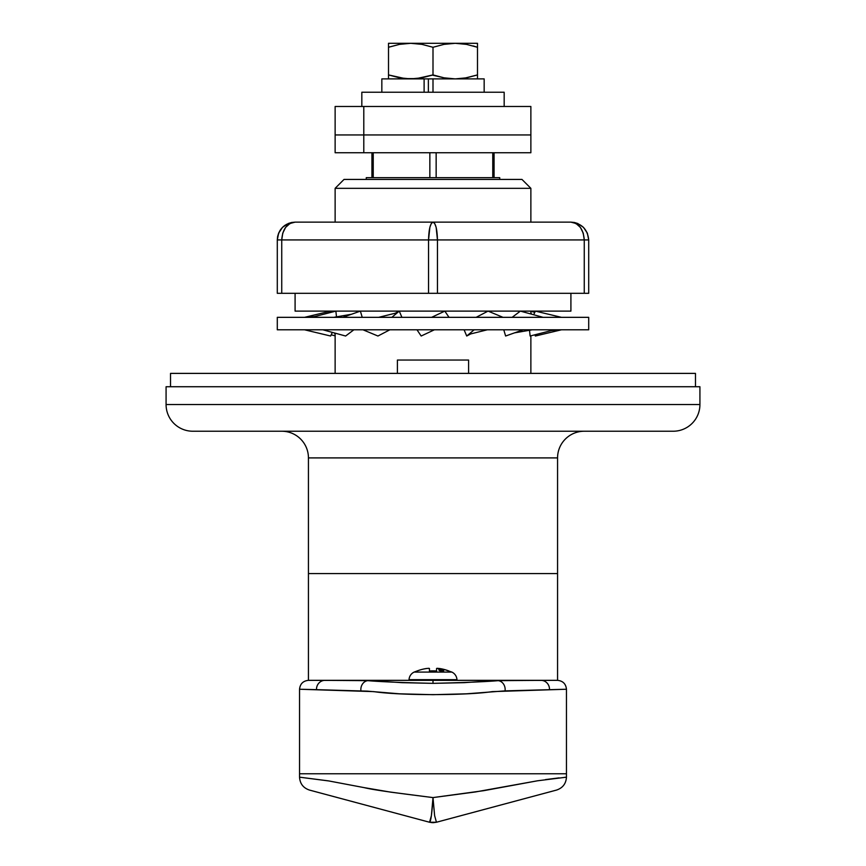 <?xml version="1.0" encoding="UTF-8"?>
<svg xmlns="http://www.w3.org/2000/svg" width="866" height="866" viewBox="0 0 866 866"><rect width="100%" height="100%" fill="white"/><g stroke="black" fill="none" stroke-linecap="round" stroke-linejoin="round"><path stroke-width="1.3" d="M468.593 360.04L468.593 373.387L468.593 360.04L397.407 360.04L397.407 373.387L397.407 360.04L468.593 360.04M335.131 188.323L344.029 179.424L335.131 188.323L335.131 222.14L335.131 188.323L530.869 188.323L530.869 222.14L530.869 188.323L335.131 188.323M521.971 179.424L530.869 188.323L521.971 179.424L344.029 179.424L521.971 179.424M699.923 404.53A26.694 26.694 0 0 1 673.228 431.225A26.694 26.694 0 0 0 699.923 404.53L699.923 386.734L699.923 404.53L166.077 404.53L166.077 386.734L699.923 386.734L166.077 386.734L166.077 404.53L699.923 404.53M192.772 431.225A26.694 26.694 0 0 1 166.077 404.53A26.694 26.694 0 0 0 192.772 431.225L673.228 431.225M308.437 457.908A26.694 26.694 0 0 0 281.742 431.225A26.694 26.694 0 0 1 308.437 457.908L308.437 573.573L308.437 457.908L557.563 457.908L557.563 573.573L308.437 573.573L557.563 573.573L557.563 457.908L308.437 457.908M584.258 431.225A26.694 26.694 0 0 0 557.563 457.908A26.694 26.694 0 0 1 584.258 431.225M335.131 373.387L335.131 333.15L335.131 373.387M530.869 311.111L530.869 313.979L530.869 311.111M530.869 335.824L530.869 373.387L530.869 335.824M672.07 431.225L203.12 431.225M197.394 431.225L193.93 431.225M494.075 152.741L494.075 177.649L494.075 152.741M499.725 179.424L499.725 177.649L366.275 177.649L366.275 179.424L366.275 177.649L499.725 177.649L499.725 179.424M373.343 680.784L401.986 682.668L433 683.35L433 680.34L308.437 680.34C303.068 680.914 300.112 683.88 299.539 689.239C300.112 683.88 303.068 680.914 308.437 680.34L308.437 573.573L308.437 680.34L343.142 680.438M557.563 573.573L308.437 573.573L557.563 573.573L557.563 680.34L557.563 573.573M522.858 680.438L557.563 680.34C562.932 680.914 565.888 683.88 566.461 689.239C565.888 683.88 562.932 680.914 557.563 680.34L373.408 680.34A71.174 59.592 90 0 0 367.801 680.665A71.174 59.592 -90 0 1 373.408 680.34L325.064 680.34A8.898 8.563 90 0 0 316.512 689.661L367.195 691.133L399.551 693.818L432.935 694.684L466.406 693.818L505.073 690.873L566.461 689.239L566.461 773.76L299.539 773.76L299.539 689.239L373.766 691.62C399.648 695.604 466.222 695.604 492.234 691.62L566.461 689.239L566.461 773.76L564.318 773.76L566.461 773.76L566.461 777.17L564.405 777.365M329.275 781.013L299.539 777.17L299.539 773.76L301.682 773.76L299.539 773.76L299.539 689.239L316.512 689.661A8.898 8.563 -90 0 1 325.064 680.34L367.801 680.665A8.898 7.664 90.5 0 0 360.927 690.873A8.898 7.664 -89.5 0 1 367.801 680.665C380.25 681.737 401.986 682.635 433 683.35L464.273 682.657L487.136 681.109M431.333 822.592L436.453 822.245L551.404 791.448L436.453 822.245L429.547 822.245L314.596 791.448L429.547 822.245L436.453 822.245L432.989 822.7L429.547 822.245L431.387 815.642L433 797.597L390.598 792.13L364.207 787.638M498.199 680.665A71.174 59.592 -90 0 0 492.592 680.34L433 680.34L433 683.35C464.349 682.614 486.075 681.715 498.199 680.665A8.898 7.664 89.5 0 1 505.073 690.873A8.898 7.664 -90.5 0 0 498.199 680.665A71.174 59.592 90 0 0 492.592 680.34L540.936 680.34A8.898 8.563 90 0 1 549.488 689.661A8.898 8.563 -90 0 0 540.936 680.34L498.199 680.665M373.235 177.649L373.235 152.741L373.235 177.649M429.85 152.741L429.85 177.649L429.85 152.741M492.765 152.741L492.765 177.649L492.765 152.741M436.15 177.649L436.15 152.741L436.15 177.649M433 797.889L434.613 815.642L436.453 822.245L429.547 822.245C430.846 821.628 431.993 813.412 433 797.597L433 797.922M436.453 822.245L556.567 790.063C562.738 787.963 566.028 783.676 566.461 777.17C566.028 783.676 562.738 787.963 556.567 790.063L436.453 822.245L434.613 815.642L433 797.586C401.543 793.592 375.01 790.312 364.207 787.638L328.42 780.872L299.539 777.17L299.539 773.76L566.461 773.76L566.461 777.17L537.494 780.796L475.369 791.968L433 797.586L483.78 790.669L537.494 780.796M429.547 822.245L309.433 790.063C303.262 787.963 299.972 783.676 299.539 777.17C299.972 783.676 303.262 787.963 309.433 790.063L423.69 820.676M559.1 777.874L545.504 779.595M433 672.081L414.154 672.081A8.898 8.898 0 0 0 409.033 679.669L456.967 679.669A8.898 8.898 0 0 0 451.846 672.081L433 672.081L451.846 672.081A8.898 8.898 0 0 1 456.967 679.669L409.033 679.669L409.001 680.34L409.033 679.669A8.898 8.898 0 0 1 414.154 672.081L433 672.081L433 670.869L433 672.081M441.92 670.858L442.558 670.555A42.899 42.899 0 0 1 443.695 670.825L439.841 670.717L438.867 669.851L440.134 669.645L438.651 668.931L443.933 670.046A43.722 43.722 0 0 0 442.71 669.743L440.404 669.017L441.216 669.721A43.43 43.43 0 0 1 441.628 669.808L441.628 670.013A43.235 43.235 0 0 0 441.324 669.948L440.058 670.23L441.92 670.858M451.846 672.081L444.161 669.461L437.752 668.325L436.561 668.465L436.561 670.998A44.285 39.63 180 0 0 433 670.869A44.285 39.63 180 0 0 429.439 670.998L429.439 668.465L429.439 670.998L429.439 668.465L428.259 668.325L429.439 668.465M444.161 669.461L448.956 670.998A44.339 44.339 0 0 0 439.224 668.465L436.561 668.465L436.561 670.998A44.285 39.63 180 0 0 433 670.869A44.285 39.63 180 0 0 429.439 670.998M437.005 668.325L439.224 668.465M456.999 680.34L456.967 679.669L456.999 680.34M414.154 672.081L417.044 670.998A44.339 44.339 0 0 1 426.776 668.465L424.286 668.898M428.995 668.325L426.776 668.465M436.561 670.998L436.561 668.465L437.341 668.314M442.558 670.555A42.899 42.899 0 0 1 443.695 670.825L441.27 671.107L442.558 670.555M441.628 670.013L441.628 670.013A43.235 43.235 0 0 0 441.324 669.948L440.036 670.143L441.27 671.107L439.863 670.728L438.845 669.959L440.134 669.645L438.64 668.974M441.324 669.948L440.112 669.981M442.71 669.678L440.285 669.017L440.285 669.916L441.216 669.721A43.43 43.43 0 0 1 441.628 669.808M443.933 670.046L443.933 670.046A43.722 43.722 0 0 0 442.71 669.743M438.802 668.823L443.933 669.97M439.365 670.511L439.365 669.624L439.365 670.511M170.526 373.387L170.526 386.734L170.526 373.387L695.474 373.387L170.526 373.387M695.474 386.734L695.474 373.387L695.474 386.734M277.293 317.335L277.293 329.794L588.707 329.794L588.707 317.335L277.293 317.335L588.707 317.335L588.707 329.794L277.293 329.794L277.293 317.335M431.604 317.335L444.832 311.111L449.01 317.335L444.832 311.111L431.604 317.335M434.396 329.794L421.168 336.019L434.396 329.794M416.99 329.794L421.168 336.019L416.99 329.794M466.731 336.019L474.157 329.794L466.731 336.019L464.089 329.794L466.731 336.019L470.79 333.897L487.331 329.794M476.138 317.335L488.056 311.111L503.016 317.335L488.056 311.111L476.138 317.335M505.614 336.019L503.785 329.794L505.614 336.019L523.183 329.794L505.614 336.019M512.131 317.335L520.379 311.111L543.155 317.335L520.379 311.111L512.131 317.335M530.122 336.019L529.472 329.87L530.122 336.019L554.348 329.794L530.122 336.019M533.673 314.737L535.383 311.111L561.471 317.335L535.383 311.111L533.673 314.737M535.383 336.019L535.534 334.633L535.383 336.019L534.82 334.817L535.383 336.019L561.471 329.794L535.383 336.019M531.562 314.163L530.869 312.691L531.562 314.163M530.869 311.305L534.82 312.312L530.869 311.305M331.18 312.312L330.617 311.111L330.466 312.496L330.617 311.111L304.529 317.335L330.617 311.111L331.18 312.312M334.438 332.955L335.131 334.428L334.438 332.955M331.18 334.817L335.131 335.824L331.18 334.817M335.878 311.111L336.528 317.259L335.878 311.111L311.652 317.335L335.878 311.111M332.327 332.382L330.617 336.019L332.327 332.382M304.529 329.794L330.617 336.019L304.529 329.794M360.386 311.111L362.215 317.335L360.386 311.111L342.817 317.335L360.386 311.111M353.869 329.794L345.621 336.019L353.869 329.794M322.845 329.794L345.621 336.019L322.845 329.794M399.269 311.111L401.911 317.335L399.269 311.111L391.843 317.335L399.269 311.111L395.21 313.232L378.669 317.335M389.862 329.794L377.944 336.019L389.862 329.794M362.984 329.794L377.944 336.019L362.984 329.794M335.131 106.475L530.869 106.475L363.796 106.475L363.796 134.944L530.869 134.944L335.131 134.944L363.796 134.944L363.796 106.475L335.131 106.475L335.131 152.741L530.869 152.741L335.131 152.741M363.796 134.944L363.796 152.741L363.796 134.944L335.131 134.944L530.869 134.944L363.796 134.944M389.115 47.078L399.507 44.372L410.755 43.3L421.991 44.372L433 47.273L443.998 44.372L455.245 43.3L388.509 43.3L388.509 44.383L388.509 43.3L455.245 43.3L466.482 44.372L477.491 47.273L473.042 45.909L477.491 47.273L477.491 43.3L455.245 43.3L477.491 43.3L477.491 44.372L477.491 43.571M424.113 92.24L424.113 78.893L381.841 78.893L381.841 92.24L381.841 78.893L425.271 78.893L424.113 78.893L424.113 92.24M484.159 78.893L484.159 92.24L484.159 78.893L425.271 78.893L484.159 78.893M428.367 92.24L428.367 78.893L428.367 92.24M433 78.893L433 92.24L433 78.893M477.491 78.622L477.491 74.92L466.493 77.821L455.245 78.893L444.009 77.821L433 74.92L416.416 78.611L405.104 78.611L388.509 74.92L388.509 78.622M410.311 78.893L416.416 78.611M388.509 43.581L388.509 74.92L399.507 77.821L388.509 74.92L388.509 77.81M454.791 78.893L460.896 78.611M432.405 75.115L443.998 77.821L433 74.92L443.998 77.821L455.245 78.893L466.493 77.821L455.245 78.893M433 74.92L433 47.273L433 74.92L422.002 77.821L410.755 78.893L420.378 78.102M476.885 75.115L477.491 74.92L477.491 44.383M464.761 78.113L477.491 74.92L477.491 77.81M388.509 44.383L388.509 47.273L399.507 44.372L410.755 43.3L421.991 44.372L433 47.273L443.998 44.372L455.245 43.3L466.482 44.372L477.491 47.273L477.491 74.92M388.509 47.273L388.509 74.92L399.507 77.821L410.755 78.893M361.826 92.24L361.826 106.475L361.826 92.24L504.174 92.24L361.826 92.24M504.174 106.475L504.174 92.24L504.174 106.475M295.09 311.111L295.09 293.314L295.09 311.111L570.91 311.111L570.91 293.314L570.91 311.111L295.09 311.111M295.09 222.14L291.625 222.475L295.09 222.14L289.98 223.493L285.65 227.347L282.76 233.116L281.742 239.925C282.533 229.122 286.982 223.19 295.09 222.14L433 222.14L295.09 222.14C284.286 223.19 278.354 229.122 277.293 239.925L277.293 293.314L281.742 293.314L281.742 239.925L277.293 239.925L277.293 293.314L428.551 293.314L281.742 293.314L281.742 239.925L428.551 239.925L428.551 293.314L437.449 293.314L437.449 239.925L584.258 239.925L584.258 293.314L437.449 293.314L588.707 293.314L588.707 239.925L584.258 239.925L584.258 293.314L588.707 293.314L588.707 239.925C587.57 229.198 581.638 223.266 570.91 222.14L433 222.14L570.91 222.14C578.953 223.266 583.403 229.198 584.258 239.925L583.24 233.116L580.35 227.347L576.02 223.493L570.91 222.14L574.375 222.475L570.91 222.14L576.02 223.493L580.35 227.347L583.24 233.116M428.551 293.314L437.449 293.314L437.449 239.925L428.551 239.925L428.551 293.314M280.259 230.096L278.657 233.116L277.293 239.925L428.551 239.925L429.85 227.347L431.3 223.493L433 222.14C430.315 223.266 428.832 229.198 428.551 239.925L437.449 239.925C437.168 229.198 435.685 223.266 433 222.14L434.7 223.493L436.15 227.347L437.449 239.925L588.707 239.925L587.343 233.116L583.489 227.347L577.719 223.493L574.375 222.475L577.719 223.493L583.489 227.347L587.343 233.116L588.707 239.925M285.087 225.214L282.511 227.347L278.657 233.116L277.672 236.277M277.618 236.548L277.293 239.882M286.3 224.456L291.625 222.475L288.281 223.493L282.511 227.347L280.552 229.674M282.76 233.116L285.65 227.347L289.98 223.493M371.925 177.649L371.925 152.741M532.298 329.794L514.491 332.869M557.596 329.794L551.133 330.617M308.404 317.335L314.867 316.512M333.702 317.335L351.509 314.261M530.869 106.475L530.869 152.741"/></g></svg>
